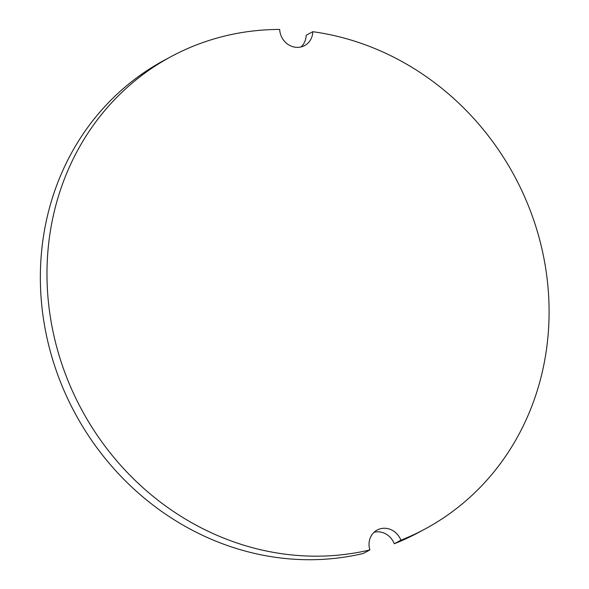 <?xml version="1.0" encoding="UTF-8"?>
<svg xmlns="http://www.w3.org/2000/svg" width="589" height="589" viewBox="0 0 589 589"><rect width="100%" height="100%" fill="white"/><g stroke="black" fill="none" stroke-linecap="round" stroke-linejoin="round"><path stroke-width="0.88" d="M369.877 549.935A268.164 245.922 -118.2 0 1 67.742 380.023A268.164 245.922 -118.2 0 1 171.34 56.463L164.714 60.019A268.164 245.922 -118.2 0 0 61.116 383.579A268.164 245.922 -118.2 0 0 363.251 553.483L369.877 549.935A17.685 16.212 -118.2 0 1 377.225 530.034A17.685 16.212 -118.2 0 1 400.888 540.201L394.262 543.757A17.685 16.212 -118.2 0 0 374.133 532.235M171.34 56.463A268.164 245.922 -118.2 0 1 279.709 29.45A17.685 16.212 -118.2 0 0 304.601 45.589A17.685 16.212 -118.2 0 0 312.796 31.703L306.17 35.259A17.685 16.212 -118.2 0 1 301.06 46.943M312.796 31.703A268.164 245.922 -118.2 0 1 542.189 250.075A268.164 245.922 -118.2 0 1 424.728 529.158A268.164 245.922 -118.2 0 1 400.888 540.201M424.728 529.158L418.102 532.714A268.164 245.922 -118.2 0 1 394.262 543.757"/></g></svg>
